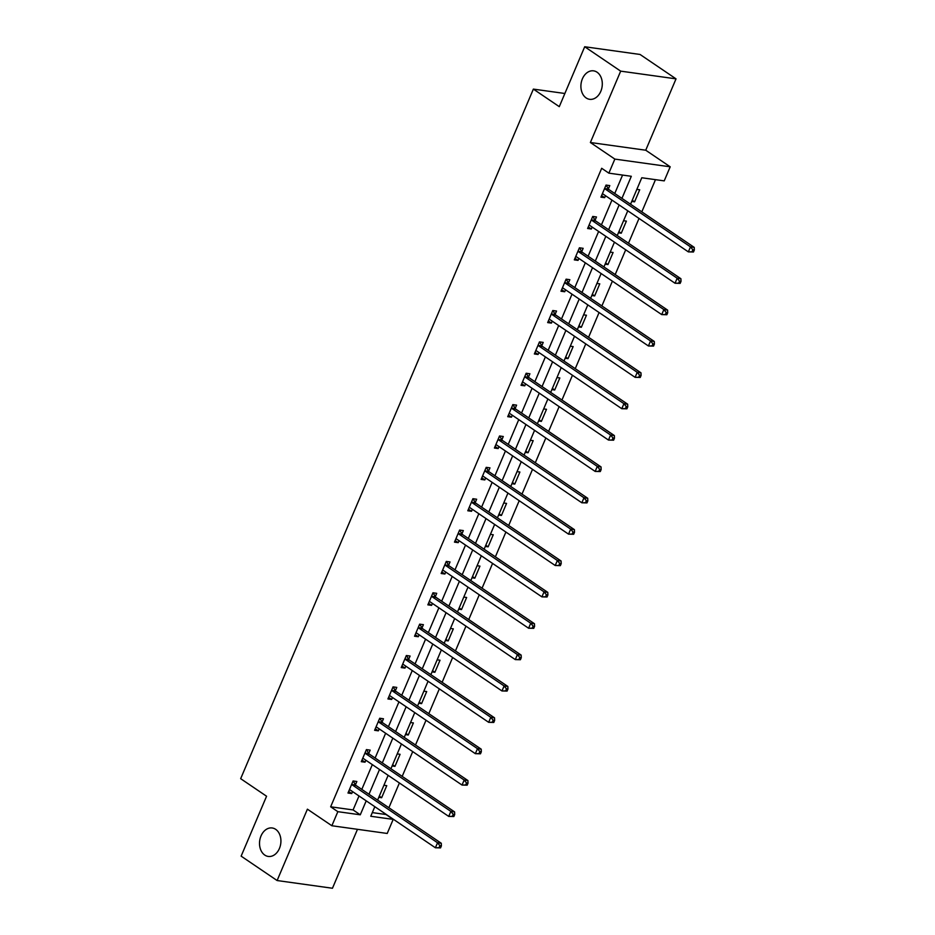 <?xml version="1.0" encoding="UTF-8"?>
<svg xmlns="http://www.w3.org/2000/svg" width="935" height="935" viewBox="0 0 935 935"><rect width="100%" height="100%" fill="white"/><g stroke="black" fill="none" stroke-linecap="round" stroke-linejoin="round"><path stroke-width="1.4" d="M275.685 829.345A14.364 10.624 97.9 0 1 280.243 846.117A14.364 10.624 97.9 0 1 268.24 856.437A14.364 10.624 97.9 0 1 264.757 855.069A14.364 10.624 97.9 0 1 260.199 838.298A14.364 10.624 97.9 0 1 272.202 827.978A14.364 10.624 97.9 0 1 275.685 829.345M597.068 72.217A14.364 10.624 97.9 0 1 601.614 88.989A14.364 10.624 97.9 0 1 589.623 99.309A14.364 10.624 97.9 0 1 586.14 97.941A14.364 10.624 97.9 0 1 581.582 81.17A14.364 10.624 97.9 0 1 593.585 70.85A14.364 10.624 97.9 0 1 597.068 72.217M372.305 812.608L386.003 814.514L393.191 819.387L387.219 833.459L331.867 825.745L337.839 811.673L360.279 814.806L366.204 800.851M564.869 93.488L533.371 89.105L240.669 778.68L266.569 796.234L241.136 856.144L277.111 880.536L332.463 888.25L357.474 829.322M533.371 89.105L559.282 106.66L584.702 46.75L640.054 54.464L676.028 78.856L620.676 71.142L590.382 142.506L614.844 159.09L670.196 166.804L664.224 180.876L641.784 177.755L630.552 204.216M590.382 142.506L645.734 150.219L676.028 78.856M645.734 150.219L670.196 166.804M388.878 807.735L399.397 782.969M402.19 776.377L412.709 751.6M415.502 745.02L426.021 720.242M428.814 713.65L439.333 688.885M442.126 682.293L452.645 657.515M455.438 650.924L465.957 626.158M468.751 619.566L479.269 594.789M482.063 588.197L492.581 563.431M495.375 556.839L505.893 532.062M508.687 525.47L519.206 500.704M521.999 494.112L532.518 469.335M535.311 462.755L545.83 437.977M548.623 431.386L559.142 406.62M561.947 400.028L572.454 375.251M575.259 368.659L585.766 343.893M588.571 337.301L599.078 312.524M601.883 305.932L612.39 281.166M615.195 274.574L625.702 249.797M628.507 243.217L639.014 218.439M641.819 211.848L655.482 179.66M584.702 46.75L620.676 71.142M636.852 189.373L639.704 189.77L634.585 201.831L631.733 201.434M623.54 220.73L626.392 221.127L621.272 233.189L618.421 232.803M610.228 252.099L613.079 252.497L607.96 264.558L605.109 264.161M596.916 283.457L599.767 283.854L594.648 295.916L591.797 295.518M583.604 314.826L586.455 315.224L581.336 327.285L578.484 326.888M570.292 346.184L573.143 346.581L568.012 358.643L565.172 358.245M556.98 377.553L559.831 377.95L554.7 390.012L551.86 389.615M543.667 408.911L546.508 409.308L541.388 421.369L538.548 420.972M530.355 440.28L533.195 440.666L528.076 452.739L525.236 452.341M517.043 471.637L519.883 472.035L514.764 484.096L511.924 483.699M503.731 502.995L506.571 503.392L501.452 515.454L498.612 515.056M490.419 534.364L493.259 534.762L488.14 546.823L485.3 546.426M477.107 565.722L479.947 566.119L474.828 578.181L471.988 577.783M463.795 597.091L466.635 597.488L461.516 609.55L458.676 609.153M450.483 628.449L453.323 628.846L448.204 640.907L445.352 640.51M437.171 659.818L440.011 660.215L434.892 672.277L432.04 671.879M423.847 691.175L426.699 691.573L421.58 703.634L418.728 703.237M410.535 722.533L413.387 722.93L408.268 734.992L405.416 734.606M397.223 753.902L400.075 754.3L394.956 766.361L392.104 765.964M383.911 785.26L386.763 785.657L381.644 797.719L378.792 797.321M621.939 198.372L631.312 176.294L608.872 173.162L601.684 168.288L330.651 806.8L353.091 809.932L359.005 795.977M361.81 789.385L372.317 764.62M375.122 758.028L385.641 733.25M388.434 726.659L398.953 701.893M401.746 695.301L412.265 670.524M415.058 663.932L425.577 639.166M428.37 632.574L438.889 607.797M441.682 601.217L452.201 576.439M454.994 569.847L465.513 545.082M468.306 538.49L478.825 513.712M481.618 507.121L492.137 482.355M494.931 475.763L505.449 450.986M508.243 444.394L518.761 419.628M521.555 413.036L532.073 388.259M534.867 381.679L545.385 356.901M548.179 350.309L558.698 325.544M561.503 318.952L572.01 294.174M574.815 287.583L585.322 262.817M588.127 256.225L598.634 231.448M601.439 224.856L611.946 200.09M614.751 193.498L622.57 175.079M608.404 188.858L609.784 185.597L606.044 185.083L600.924 197.145L604.664 197.659L605.494 195.707M595.092 220.216L596.472 216.967L592.732 216.441L587.612 228.502L591.352 229.028L592.182 227.076M581.78 251.585L583.159 248.324L579.419 247.798L574.3 259.872L578.04 260.386L578.87 258.434M568.457 282.943L569.847 279.694L566.107 279.168L560.988 291.229L564.728 291.755L565.558 289.792M555.145 314.3L556.535 311.051L552.795 310.525L547.676 322.587L551.416 323.113L552.234 321.161M541.832 345.669L543.223 342.409L539.483 341.894L534.352 353.956L538.092 354.47L538.922 352.518M528.52 377.027L529.911 373.778L526.171 373.252L521.04 385.313L524.78 385.839L525.61 383.888M515.208 408.396L516.587 405.135L512.847 404.621L507.728 416.683L511.468 417.197L512.298 415.245M501.896 439.754L503.275 436.505L499.535 435.979L494.416 448.04L498.156 448.566L498.986 446.614M488.584 471.123L489.963 467.862L486.223 467.348L481.104 479.41L484.844 479.924L485.674 477.972M475.272 502.481L476.651 499.232L472.911 498.706L467.792 510.767L471.532 511.293L472.362 509.33M461.96 533.838L463.339 530.589L459.599 530.063L454.48 542.136L458.22 542.651L459.05 540.699M448.648 565.207L450.027 561.947L446.287 561.432L441.168 573.494L444.908 574.02L445.738 572.056M435.336 596.565L436.715 593.316L432.975 592.79L427.856 604.851L431.596 605.377L432.426 603.426M422.024 627.934L423.403 624.673L419.663 624.159L414.544 636.221L418.284 636.735L419.114 634.783M408.712 659.292L410.091 656.043L406.351 655.517L401.232 667.578L404.972 668.104L405.802 666.152M395.4 690.661L396.779 687.4L393.039 686.886L387.92 698.948L391.66 699.462L392.49 697.51M382.088 722.019L383.467 718.77L379.727 718.244L374.608 730.305L378.348 730.831L379.178 728.879M368.776 753.388L370.155 750.127L366.415 749.601L361.296 761.674L365.036 762.189L365.865 760.237M355.464 784.745L356.843 781.496L353.103 780.97L347.984 793.032L351.724 793.558L352.553 791.594M331.867 825.745L307.405 809.172L277.111 880.536M330.651 806.8L337.839 811.673M608.872 173.162L614.844 159.09M374.818 806.695L370.751 816.267L393.191 819.387M627.759 210.807L617.24 235.573M614.447 242.165L603.928 266.942M601.135 273.534L590.616 298.3M587.823 304.892L577.304 329.669M574.511 336.249L563.992 361.027M561.199 367.619L550.68 392.384M547.887 398.976L537.368 423.754M534.575 430.345L524.056 455.111M521.262 461.703L510.744 486.481M507.939 493.072L497.432 517.838M494.627 524.43L484.12 549.207M481.315 555.799L470.808 580.565M468.003 587.157L457.495 611.934M454.69 618.514L444.183 643.292M441.378 649.883L430.871 674.649M428.066 681.241L417.548 706.019M414.754 712.61L404.236 737.376M401.442 743.968L390.923 768.745M388.13 775.337L377.611 800.103M368.998 794.271L379.517 769.493M382.31 762.902L392.829 738.136M395.622 731.544L406.141 706.766M408.946 700.175L419.453 675.409M422.258 668.817L432.765 644.04M435.57 637.448L446.077 612.682M448.882 606.09L459.389 581.313M462.194 574.733L472.701 549.955M475.506 543.364L486.013 518.598M488.818 512.006L499.337 487.228M502.13 480.637L512.649 455.871M515.442 449.279L525.961 424.502M528.754 417.91L539.273 393.144M542.066 386.552L552.585 361.775M555.378 355.183L565.897 330.417M568.69 323.826L579.209 299.048M582.002 292.468L592.521 267.69M595.314 261.099L605.833 236.333M608.627 229.741L619.145 204.964M353.091 809.932L360.279 814.806M601.591 195.579L604.664 197.659M632.235 200.242L634.585 201.831M618.923 231.611L621.272 233.189M588.267 226.936L591.352 229.028M605.611 262.969L607.96 264.558M574.955 258.305L578.04 260.386M592.299 294.338L594.648 295.916M561.643 289.663L564.728 291.755M578.987 325.696L581.336 327.285M548.331 321.032L551.416 323.113M565.675 357.053L568.012 358.643M535.019 352.39L538.092 354.47M552.363 388.422L554.7 390.012M521.707 383.747L524.78 385.839M539.051 419.78L541.388 421.369M508.395 415.117L511.468 417.197M525.739 451.149L528.076 452.739M495.082 446.474L498.156 448.566M512.427 482.507L514.764 484.096M481.77 477.843L484.844 479.924M499.115 513.876L501.452 515.454M468.458 509.201L471.532 511.293M485.803 545.234L488.14 546.823M455.146 540.57L458.22 542.651M472.491 576.603L474.828 578.181M441.834 571.928L444.908 574.02M459.178 607.96L461.516 609.55M428.522 603.297L431.596 605.377M445.866 639.318L448.204 640.907M415.21 634.655L418.284 636.735M432.554 670.687L434.892 672.277M401.898 666.012L404.972 668.104M419.242 702.045L421.58 703.634M388.586 697.381L391.66 699.462M405.93 733.414L408.268 734.992M375.274 728.739L378.348 730.831M392.618 764.772L394.956 766.361M361.962 760.108L365.036 762.189M379.294 796.141L381.644 797.719M348.65 791.466L351.724 793.558M693.478 252.006L694.331 249.996L692.835 249.785L691.982 251.795L693.478 252.006L688.347 251.877L603.168 194.129A2.244 1.66 -82.1 0 0 602.619 193.919A2.244 1.66 -82.1 0 0 602.561 193.907L602.304 193.884M691.982 251.795L688.347 251.877L690.486 246.852L694.226 247.378L609.036 189.63A2.244 1.66 -82.1 0 1 608.556 189.115L606.09 185.083M604.664 188.332L604.816 188.59A2.244 1.66 -82.1 0 0 605.296 189.104L690.486 246.852L692.835 249.785M603.18 194.141L602.233 194.048M694.331 249.996L694.226 247.378M680.166 283.375L681.019 281.365L679.523 281.154L678.67 283.165L680.166 283.375L675.035 283.247L589.845 225.499A2.244 1.66 -82.1 0 0 589.307 225.277A2.244 1.66 -82.1 0 0 589.249 225.277L588.992 225.253M678.67 283.165L675.035 283.247L677.174 278.221L680.914 278.735L595.724 220.987A2.244 1.66 -82.1 0 1 595.244 220.473L592.778 216.452M591.352 219.69L591.504 219.959A2.244 1.66 -82.1 0 0 591.984 220.461L677.174 278.221L679.523 281.154M589.868 225.499L588.921 225.417M681.019 281.365L680.914 278.735M666.854 314.733L667.707 312.722L666.211 312.512L665.358 314.522L666.854 314.733L661.723 314.604L576.533 256.856A2.244 1.66 -82.1 0 0 575.995 256.646A2.244 1.66 -82.1 0 0 575.937 256.634L575.679 256.611M665.358 314.522L661.723 314.604L663.862 309.578L667.602 310.104L582.411 252.356A2.244 1.66 -82.1 0 1 581.932 251.842L579.466 247.81M578.04 251.059L578.192 251.316A2.244 1.66 -82.1 0 0 578.672 251.831L663.862 309.578L666.211 312.512M576.556 256.868L575.609 256.774M667.707 312.722L667.602 310.104M653.542 346.09L654.395 344.08L652.899 343.881L652.046 345.892L653.542 346.09L648.411 345.973L563.221 288.214A2.244 1.66 -82.1 0 0 562.683 288.003A2.244 1.66 -82.1 0 0 562.625 288.003L562.367 287.98M652.046 345.892L648.411 345.973L650.55 340.948L654.29 341.462L569.099 283.714A2.244 1.66 -82.1 0 1 568.62 283.2L566.142 279.168M564.717 282.417L564.88 282.686A2.244 1.66 -82.1 0 0 565.359 283.188L650.55 340.948L652.899 343.881M563.244 288.225L562.297 288.144M654.395 344.08L654.29 341.462M640.23 377.459L641.083 375.449L639.587 375.239L638.734 377.249L640.23 377.459L635.099 377.331L549.909 319.583A2.244 1.66 -82.1 0 0 549.371 319.373A2.244 1.66 -82.1 0 0 549.312 319.361L549.055 319.338M638.734 377.249L635.099 377.331L637.238 372.305L640.978 372.831L555.787 315.072A2.244 1.66 -82.1 0 1 555.308 314.569L552.83 310.537M551.405 313.786L551.568 314.043A2.244 1.66 -82.1 0 0 552.047 314.557L637.238 372.305L639.587 375.239M549.932 319.595L548.985 319.501M641.083 375.449L640.978 372.831M626.917 408.817L627.771 406.807L626.275 406.596L625.422 408.607L626.917 408.817L621.787 408.7L536.596 350.941A2.244 1.66 -82.1 0 0 536.059 350.73A2.244 1.66 -82.1 0 0 536 350.73L535.743 350.695M625.422 408.607L621.787 408.7L623.926 403.675L627.665 404.189L542.475 346.441A2.244 1.66 -82.1 0 1 541.996 345.927L539.518 341.894M538.092 345.144L538.256 345.412A2.244 1.66 -82.1 0 0 538.735 345.915L623.926 403.675L626.275 406.596M536.62 350.952L535.673 350.87M627.771 406.807L627.665 404.189M613.605 440.186L614.459 438.176L612.963 437.966L612.109 439.976L613.605 440.186L608.475 440.058L523.284 382.31A2.244 1.66 -82.1 0 0 522.747 382.099A2.244 1.66 -82.1 0 0 522.688 382.088L522.431 382.064M612.109 439.976L608.475 440.058L610.613 435.032L614.353 435.558L529.163 377.798A2.244 1.66 -82.1 0 1 528.684 377.296L526.206 373.264M524.78 376.513L524.944 376.77A2.244 1.66 -82.1 0 0 525.423 377.284L610.613 435.032L612.963 437.966M523.308 382.322L522.361 382.228M614.459 438.176L614.353 435.558M600.293 471.544L601.147 469.534L599.651 469.323L598.797 471.333L600.293 471.544L595.163 471.415L509.972 413.667A2.244 1.66 -82.1 0 0 509.435 413.457A2.244 1.66 -82.1 0 0 509.376 413.445L509.119 413.422M598.797 471.333L595.163 471.415L597.301 466.39L601.041 466.916L515.851 409.168A2.244 1.66 -82.1 0 1 515.372 408.653L512.894 404.621M511.468 407.87L511.632 408.139A2.244 1.66 -82.1 0 0 512.111 408.642L597.301 466.39L599.651 469.323M509.984 413.679L509.049 413.586M601.147 469.534L601.041 466.916M586.981 502.913L587.834 500.903L586.338 500.692L585.485 502.703L586.981 502.913L581.85 502.785L496.66 445.037A2.244 1.66 -82.1 0 0 496.123 444.815A2.244 1.66 -82.1 0 0 496.064 444.815L495.807 444.791M585.485 502.703L581.85 502.785L583.978 497.759L587.718 498.273L502.539 440.525A2.244 1.66 -82.1 0 1 502.06 440.023L499.582 435.99M498.156 439.24L498.32 439.497A2.244 1.66 -82.1 0 0 498.799 440.011L583.978 497.759L586.338 500.692M496.672 445.037L495.737 444.955M587.834 500.903L587.718 498.273M573.669 534.271L574.522 532.26L573.026 532.05L572.173 534.06L573.669 534.271L568.538 534.142L483.348 476.394A2.244 1.66 -82.1 0 0 482.811 476.184A2.244 1.66 -82.1 0 0 482.752 476.172L482.483 476.149M572.173 534.06L568.538 534.142L570.666 529.116L574.406 529.642L489.227 471.894A2.244 1.66 -82.1 0 1 488.748 471.38L486.27 467.348M484.844 470.597L485.008 470.854A2.244 1.66 -82.1 0 0 485.487 471.369L570.666 529.116L573.026 532.05M483.36 476.406L482.413 476.312M574.522 532.26L574.406 529.642M560.357 565.64L561.21 563.618L559.714 563.419L558.861 565.43L560.357 565.64L555.226 565.511L470.036 507.752A2.244 1.66 -82.1 0 0 469.487 507.541A2.244 1.66 -82.1 0 0 469.44 507.541L469.171 507.518M558.861 565.43L555.226 565.511L557.353 560.486L561.093 561L475.915 503.252A2.244 1.66 -82.1 0 1 475.436 502.738L472.958 498.717M471.532 501.955L471.696 502.224A2.244 1.66 -82.1 0 0 472.175 502.726L557.353 560.486L559.714 563.419M470.048 507.763L469.101 507.682M561.21 563.618L561.093 561M547.045 596.997L547.898 594.987L546.402 594.777L545.549 596.787L547.045 596.997L541.914 596.869L456.724 539.121A2.244 1.66 -82.1 0 0 456.175 538.911A2.244 1.66 -82.1 0 0 456.128 538.899L455.859 538.876M545.549 596.787L541.914 596.869L544.041 591.843L547.781 592.369L462.603 534.61A2.244 1.66 -82.1 0 1 462.124 534.107L459.646 530.075M458.22 533.324L458.384 533.581A2.244 1.66 -82.1 0 0 458.863 534.095L544.041 591.843L546.402 594.777M456.736 539.133L455.789 539.039M547.898 594.987L547.781 592.369M533.733 628.355L534.586 626.345L533.09 626.146L532.237 628.156L533.733 628.355L528.602 628.238L443.412 570.479A2.244 1.66 -82.1 0 0 442.863 570.268L442.547 570.245M532.237 628.156L528.602 628.238L530.729 623.213L534.469 623.727L449.279 565.979A2.244 1.66 -82.1 0 1 448.812 565.465L446.334 561.432M444.908 564.682L445.072 564.95A2.244 1.66 -82.1 0 0 445.539 565.453L530.729 623.213L533.09 626.146M443.424 570.49L442.477 570.408M534.586 626.345L534.469 623.727M520.421 659.724L521.274 657.714L519.778 657.504L518.925 659.514L520.421 659.724L515.29 659.596L430.1 601.848A2.244 1.66 -82.1 0 0 429.551 601.637A2.244 1.66 -82.1 0 0 429.504 601.626L429.235 601.602M518.925 659.514L515.29 659.596L517.417 654.57L521.157 655.096L435.967 597.336A2.244 1.66 -82.1 0 1 435.5 596.834L433.022 592.802M431.596 596.051L431.76 596.308A2.244 1.66 -82.1 0 0 432.227 596.822L517.417 654.57L519.778 657.504M430.112 601.86L429.165 601.766M521.274 657.714L521.157 655.096M507.097 691.082L507.95 689.072L506.454 688.861L505.601 690.871L507.097 691.082L501.978 690.965L416.788 633.205A2.244 1.66 -82.1 0 0 416.239 632.995A2.244 1.66 -82.1 0 0 416.192 632.983L415.923 632.96M505.601 690.871L501.978 690.965L504.105 685.939L507.845 686.454L422.655 628.706A2.244 1.66 -82.1 0 1 422.188 628.191L419.71 624.159M418.284 627.408L418.448 627.677A2.244 1.66 -82.1 0 0 418.915 628.18L504.105 685.939L506.454 688.861M416.8 633.217L415.853 633.135M507.95 689.072L507.845 686.454M493.785 722.451L494.638 720.441L493.142 720.231L492.289 722.241L493.785 722.451L488.666 722.323L403.476 664.575A2.244 1.66 -82.1 0 0 402.927 664.353A2.244 1.66 -82.1 0 0 402.88 664.353L402.611 664.329M492.289 722.241L488.666 722.323L490.793 717.297L494.533 717.823L409.343 660.063A2.244 1.66 -82.1 0 1 408.875 659.561L406.398 655.529M404.972 658.778L405.135 659.035A2.244 1.66 -82.1 0 0 405.603 659.549L490.793 717.297L493.142 720.231M403.488 664.586L402.541 664.493M494.638 720.441L494.533 717.823M480.473 753.809L481.326 751.798L479.83 751.588L478.977 753.598L480.473 753.809L475.354 753.68L390.164 695.932A2.244 1.66 -82.1 0 0 389.615 695.722A2.244 1.66 -82.1 0 0 389.556 695.71L389.299 695.687M478.977 753.598L475.354 753.68L477.481 748.654L481.221 749.18L396.031 691.433A2.244 1.66 -82.1 0 1 395.563 690.918L393.086 686.886M391.66 690.135L391.823 690.392A2.244 1.66 -82.1 0 0 392.291 690.907L477.481 748.654L479.83 751.588M390.175 695.944L389.229 695.85M481.326 751.798L481.221 749.18M467.161 785.178L468.014 783.168L466.518 782.957L465.665 784.968L467.161 785.178L462.03 785.049L376.852 727.301A2.244 1.66 -82.1 0 0 376.302 727.079A2.244 1.66 -82.1 0 0 376.244 727.079L375.987 727.056M465.665 784.968L462.03 785.049L464.169 780.024L467.909 780.538L382.719 722.79A2.244 1.66 -82.1 0 1 382.251 722.276L379.774 718.255M378.348 721.493L378.511 721.762A2.244 1.66 -82.1 0 0 378.979 722.264L464.169 780.024L466.518 782.957M376.863 727.301L375.917 727.22M468.014 783.168L467.909 780.538M453.849 816.535L454.702 814.525L453.206 814.315L452.353 816.325L453.849 816.535L448.718 816.407L363.54 758.659A2.244 1.66 -82.1 0 0 362.99 758.449A2.244 1.66 -82.1 0 0 362.932 758.437L362.675 758.414M452.353 816.325L448.718 816.407L450.857 811.381L454.597 811.907L369.407 754.159A2.244 1.66 -82.1 0 1 368.928 753.645L366.462 749.613M365.036 752.862L365.188 753.119A2.244 1.66 -82.1 0 0 365.667 753.633L450.857 811.381L453.206 814.315M363.551 758.671L362.605 758.577M454.702 814.525L454.597 811.907M440.537 847.893L441.39 845.883L439.894 845.684L439.041 847.694L440.537 847.893L435.406 847.776L350.228 790.017A2.244 1.66 -82.1 0 0 349.678 789.806A2.244 1.66 -82.1 0 0 349.62 789.806L349.363 789.783M439.041 847.694L435.406 847.776L437.545 842.751L441.285 843.265L356.095 785.517A2.244 1.66 -82.1 0 1 355.616 785.003L353.149 780.97M351.724 784.22L351.876 784.488A2.244 1.66 -82.1 0 0 352.355 784.991L437.545 842.751L439.894 845.684M350.239 790.028L349.293 789.946M441.39 845.883L441.285 843.265M604.816 188.59L608.556 189.115M605.296 189.104L609.036 189.63M591.504 219.959L595.244 220.473M591.984 220.461L595.724 220.987M578.192 251.316L581.932 251.842M578.672 251.831L582.411 252.356M564.88 282.686L568.62 283.2M565.359 283.188L569.099 283.714M551.568 314.043L555.308 314.569M552.047 314.557L555.787 315.072M538.256 345.412L541.996 345.927M538.735 345.915L542.475 346.441M524.944 376.77L528.684 377.296M525.423 377.284L529.163 377.798M511.632 408.139L515.372 408.653M512.111 408.642L515.851 409.168M498.32 439.497L502.06 440.023M498.799 440.011L502.539 440.525M485.008 470.854L488.748 471.38M485.487 471.369L489.227 471.894M471.696 502.224L475.436 502.738M472.175 502.726L475.915 503.252M458.384 533.581L462.124 534.107M458.863 534.095L462.603 534.61M445.072 564.95L448.812 565.465M445.539 565.453L449.279 565.979M431.76 596.308L435.5 596.834M432.227 596.822L435.967 597.336M418.448 627.677L422.188 628.191M418.915 628.18L422.655 628.706M405.135 659.035L408.875 659.561M405.603 659.549L409.343 660.063M391.823 690.392L395.563 690.918M392.291 690.907L396.031 691.433M378.511 721.762L382.251 722.276M378.979 722.264L382.719 722.79M365.188 753.119L368.928 753.645M365.667 753.633L369.407 754.159M351.876 784.488L355.616 785.003M352.355 784.991L356.095 785.517"/></g></svg>
